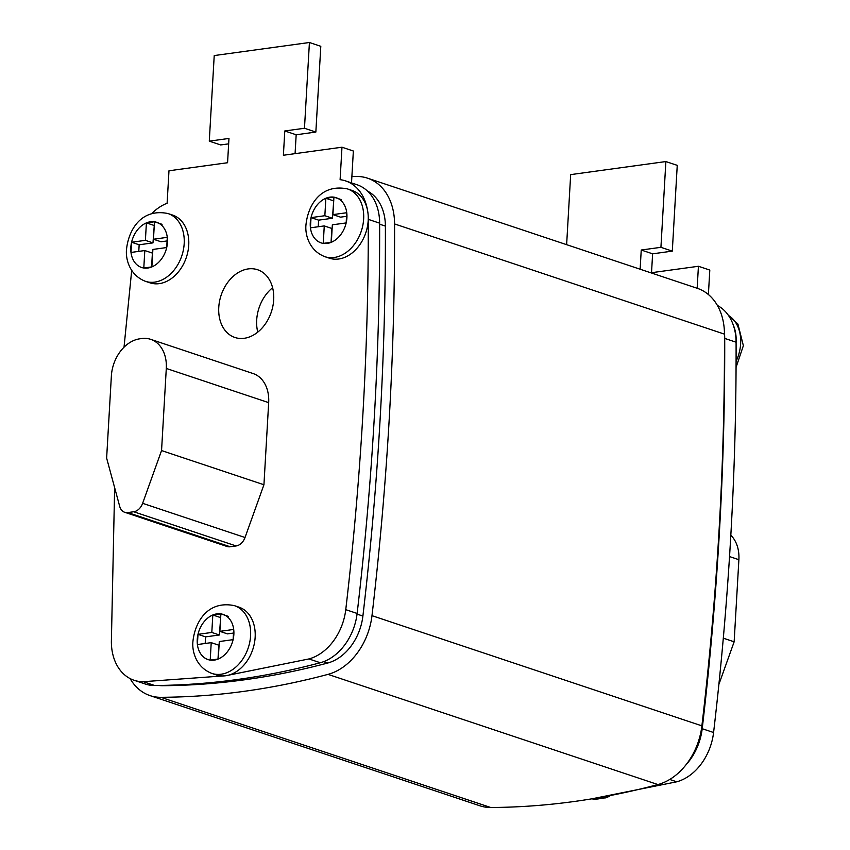 <?xml version="1.0" encoding="UTF-8"?>
<svg xmlns="http://www.w3.org/2000/svg" width="850" height="850" viewBox="0 0 850 850"><rect width="100%" height="100%" fill="white"/><g stroke="black" fill="none" stroke-linecap="round" stroke-linejoin="round"><path stroke-width="1.27" d="M114.644 487.688L111.371 641.729A50.001 37.049 -71.5 0 0 134.088 680.266A50.001 37.049 -71.5 0 0 143.257 681.7L225.686 675.75A35.721 26.467 -71.5 0 0 255.149 637.287A35.721 26.467 -71.5 0 0 238.999 607.176L234.451 605.657A35.721 26.467 108.5 0 1 250.591 635.758A35.721 26.467 108.5 0 1 211.82 673.412L216.367 674.932A35.721 26.467 -71.5 0 0 225.686 675.75L308.922 658.941A50.001 37.049 -71.5 0 0 345.759 609.662C361.144 478.476 368.645 348.373 368.263 219.353A50.001 37.049 -71.5 0 0 368.252 218.843A35.721 26.467 -71.5 0 0 367.476 210.056A35.721 26.467 -71.5 0 0 352.049 190.442L347.491 188.923A35.721 26.467 108.5 0 1 363.641 219.034A35.721 26.467 108.5 0 1 324.859 256.679L329.418 258.198A35.721 26.467 -71.5 0 0 368.188 220.554A35.721 26.467 -71.5 0 0 368.252 218.843M188.732 245.183A35.721 26.467 -71.5 0 0 172.593 215.071L168.034 213.552A35.721 26.467 108.5 0 1 184.184 243.663A35.721 26.467 108.5 0 1 145.403 281.308L149.961 282.827A35.721 26.467 -71.5 0 0 188.732 245.183M717.411 305.469A50.001 37.049 108.5 0 1 733.338 325.221A35.721 26.467 108.5 0 1 736.089 342.21C736.472 471.229 728.971 601.332 713.586 732.509A50.001 37.049 108.5 0 1 676.749 781.798L591.834 798.83M218.769 307.371A35.721 26.467 -71.5 0 0 234.919 337.482A35.721 26.467 -71.5 0 0 273.689 299.827A35.721 26.467 -71.5 0 0 257.55 269.726A35.721 26.467 -71.5 0 0 218.769 307.371M272.606 287.736A35.721 26.467 -71.5 0 0 256.689 320.036A35.721 26.467 -71.5 0 0 257.773 332.138M324.849 215.719L311.036 217.621L310.441 227.821L324.264 225.919L323.255 243.387L331.33 242.282L332.339 224.814L346.163 222.923L346.747 212.723L332.924 214.614L333.933 197.157L325.858 198.262L324.849 215.719L332.435 218.259L318.612 220.15L311.036 217.621A23.811 17.648 -71.5 0 0 310.282 222.785A23.811 17.648 -71.5 0 0 310.441 227.821A23.811 17.648 -71.5 0 0 323.255 243.387A23.811 17.648 -71.5 0 0 331.33 242.282A23.811 17.648 -71.5 0 0 346.163 222.923A23.811 17.648 -71.5 0 0 346.906 217.759A23.811 17.648 -71.5 0 0 346.747 212.723A23.811 17.648 -71.5 0 0 333.933 197.157A23.811 17.648 -71.5 0 0 325.858 198.262A23.811 17.648 -71.5 0 0 311.036 217.621M211.809 632.453L197.986 634.344L197.402 644.544L211.214 642.653L210.216 660.11L218.28 659.005L219.289 641.548L233.113 639.646L233.697 629.446L219.884 631.348L220.883 613.881L212.808 614.986L211.809 632.453L219.385 634.982L205.572 636.884L197.986 634.344A23.811 17.648 -71.5 0 0 197.242 639.508A23.811 17.648 -71.5 0 0 197.402 644.544A23.811 17.648 -71.5 0 0 210.216 660.11A23.811 17.648 -71.5 0 0 218.28 659.005A23.811 17.648 -71.5 0 0 233.113 639.646A23.811 17.648 -71.5 0 0 233.856 634.482A23.811 17.648 -71.5 0 0 233.697 629.446A23.811 17.648 -71.5 0 0 220.883 613.881A23.811 17.648 -71.5 0 0 212.808 614.986A23.811 17.648 -71.5 0 0 197.986 634.344M145.393 240.348L131.58 242.25L130.985 252.45L144.808 250.548L143.799 268.016L151.874 266.9L152.883 249.443L166.706 247.541L167.291 237.341L153.468 239.243L154.477 221.776L146.402 222.891L145.393 240.348L152.979 242.877L139.156 244.779L131.58 242.25A23.811 17.648 -71.5 0 0 130.836 247.403A23.811 17.648 -71.5 0 0 130.985 252.45A23.811 17.648 -71.5 0 0 143.799 268.016A23.811 17.648 -71.5 0 0 151.874 266.9A23.811 17.648 -71.5 0 0 166.706 247.541A23.811 17.648 -71.5 0 0 167.45 242.388A23.811 17.648 -71.5 0 0 167.291 237.341A23.811 17.648 -71.5 0 0 154.477 221.776A23.811 17.648 -71.5 0 0 146.402 222.891A23.811 17.648 -71.5 0 0 131.58 242.25M268.674 402.645A34.531 25.585 -71.5 0 0 253.066 373.533L150.684 339.341A34.531 25.585 -71.5 0 0 141.674 338.544L139.846 338.799A34.531 25.585 -71.5 0 0 111.371 375.976L106.632 458.097L119.723 506.462A11.911 8.819 -71.5 0 0 124.695 512.284A11.911 8.819 -71.5 0 0 127.797 512.561L133.716 511.753A11.911 8.819 -71.5 0 0 142.63 503.317L161.553 450.564L263.936 484.755L268.674 402.645L166.292 368.443A34.531 25.585 -71.5 0 0 150.684 339.341M124.695 512.284L227.077 546.486A11.911 8.819 -71.5 0 0 230.191 546.763L236.098 545.944A11.911 8.819 -71.5 0 0 245.023 537.508L263.936 484.755M131.697 270.47L124.026 347.193M367.476 210.056A50.001 37.049 -71.5 0 0 345.557 180.901A50.001 37.049 -71.5 0 0 340.106 179.679L341.976 147.209L283.39 155.252L284.793 130.964L304.47 128.265L309.421 42.5L214.221 55.569L209.281 141.153L228.969 138.444L227.566 162.732L168.98 170.776L167.11 203.246A50.001 37.049 -71.5 0 0 151.683 213.594M566.631 244.673L570.669 174.622L665.869 161.553L677.248 165.357L672.297 251.122L652.619 253.821L651.525 272.701M650.845 272.797L698.424 266.273L709.803 270.066L708.39 294.525M351.879 176.513L356.724 176.471A59.532 44.104 108.5 0 1 367.529 178.171A59.532 44.104 108.5 0 1 394.57 223.943C394.974 353.43 387.441 484.001 371.981 615.666A59.532 44.104 108.5 0 1 328.015 674.369C271.873 689.339 216.144 696.989 160.831 697.308A59.532 44.104 108.5 0 1 150.025 695.608A59.532 44.104 108.5 0 1 130.114 678.587M158.621 685.461A47.621 35.286 -71.5 0 0 162.446 685.706C217.122 685.344 272.223 677.79 327.728 663.021A47.621 35.286 -71.5 0 0 362.897 616.059C378.271 484.999 385.772 355.013 385.39 226.111A47.621 35.286 -71.5 0 0 367.444 191.048M367.529 178.171L697.436 288.362A59.532 44.104 108.5 0 1 724.466 334.135C724.88 463.622 717.347 594.192 701.888 725.857A59.532 44.104 108.5 0 1 657.921 784.561C601.768 799.531 546.04 807.181 490.737 807.5A59.532 44.104 108.5 0 1 479.931 805.8L150.025 695.608M724.466 333.2A50.001 37.049 108.5 0 1 724.71 338.406C725.093 467.426 717.591 597.529 702.206 728.716A50.001 37.049 108.5 0 1 686.003 764.798M698.424 266.273L697.159 288.267M665.869 161.553L660.928 247.318L641.24 250.017L640.135 269.227M672.297 251.122L660.928 247.318M652.619 253.821L641.24 250.017M733.338 325.221A50.001 37.049 108.5 0 1 736.089 342.21L724.71 338.406M134.088 680.266L145.456 684.069A50.001 37.049 -71.5 0 0 154.636 685.504C209.44 685.132 264.658 677.546 320.301 662.745A50.001 37.049 -71.5 0 0 357.127 613.456C372.523 482.269 380.024 352.176 379.631 223.157A50.001 37.049 -71.5 0 0 356.926 184.705L345.557 180.901M209.281 141.153L220.66 144.946L228.65 143.852M295.078 153.648L296.172 134.768L315.849 132.069L320.801 46.304L309.421 42.5M351.517 182.899L353.356 151.013L341.976 147.209M284.793 130.964L296.172 134.768M304.47 128.265L315.849 132.069M730.819 535.245A34.531 25.585 108.5 0 1 738.884 559.693L734.145 641.803L723.308 638.191M734.145 641.803L718.888 684.378M161.553 450.564L166.292 368.443M154.264 225.377L152.979 242.877M153.988 225.42L146.402 222.891M162.063 224.315L154.477 221.776M167.078 240.943L161.054 241.772L153.468 239.243M144.808 250.548L152.394 253.087L151.597 266.942M139.156 244.779L138.784 251.377M220.681 617.482L219.385 634.982M220.394 617.525L212.808 614.986M228.469 616.42L220.883 613.881M233.495 633.048L227.46 633.877L219.884 631.348M211.214 642.653L218.801 645.182L218.004 659.048M205.572 636.884L205.19 643.482M333.721 200.759L332.435 218.259M333.444 200.791L325.858 198.262M341.519 199.686L333.933 197.157M346.534 216.325L340.51 217.154L332.924 214.614M324.264 225.919L331.851 228.459L331.054 242.314M318.612 220.15L318.24 226.748M736.089 361.314A35.721 26.467 -71.5 0 0 740.637 343.729A35.721 26.467 -71.5 0 0 728.482 315.467M371.981 615.666L701.888 725.857M394.57 223.943L724.466 334.135M160.831 697.308L490.737 807.5M328.015 674.369L657.921 784.561M161.585 685.419L162.446 685.706M323.638 661.661L327.728 663.021M357.053 614.114L362.897 616.059M379.642 224.198L385.39 226.111M713.586 732.509L702.206 728.716M676.749 781.798L669.747 779.461M345.759 609.662L357.127 613.456M368.263 219.353L379.631 223.157M143.257 681.7L154.636 685.504M308.922 658.941L320.301 662.745M738.884 559.693L729.534 556.569M127.797 512.561L230.191 546.763M133.716 511.753L236.098 545.944M142.63 503.317L245.023 537.508M591.77 798.841A35.721 26.467 -71.5 0 0 604.934 796.939M168.034 213.552C141.419 208.048 128.616 229.638 126.533 249.252C125.439 258.74 129.402 275.092 145.403 281.308M234.451 605.657C207.825 600.153 195.032 621.743 192.939 641.357C191.845 650.845 195.808 667.197 211.82 673.412M347.491 188.923C320.875 183.43 308.072 205.009 305.989 224.634C304.895 234.111 308.858 250.463 324.859 256.679M728.354 315.276L737.928 324.052L743.367 345.674L736.068 367.317M609.694 796.174L605.774 797.863L591.621 798.862"/></g></svg>

